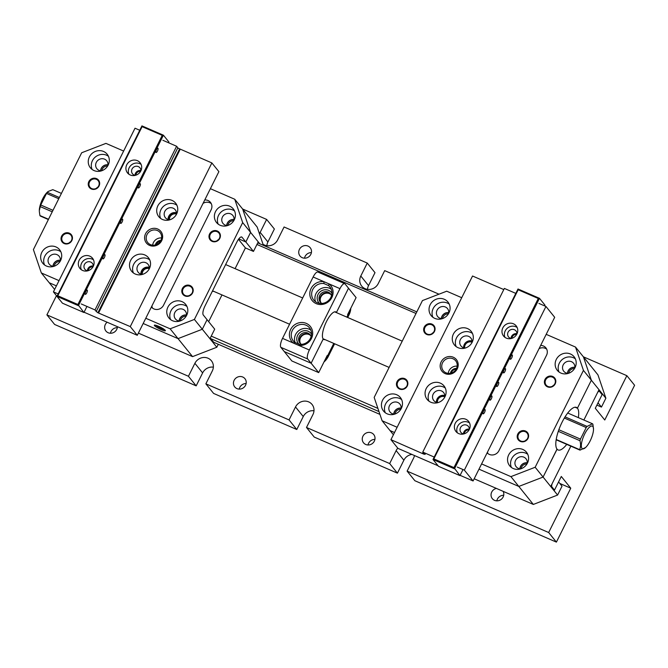 <?xml version="1.0" encoding="UTF-8"?>
<svg xmlns="http://www.w3.org/2000/svg" width="668" height="668" viewBox="0 0 668 668"><rect width="100%" height="100%" fill="white"/><g stroke="black" fill="none" stroke-linecap="round" stroke-linejoin="round"><path stroke-width="1" d="M583.373 356.812L626.86 375.675L604.757 420.005L595.297 408.273L602.102 394.638L599.138 390.964L597.71 392.283L583.874 420.03L598.662 390.371L602.102 394.638L598.019 402.821L601.459 407.079L605.876 398.22L583.448 370.414L535.168 467.249L543.084 477.061L557.02 449.096A23.146 7.381 -66.6 0 1 561.237 423.955A23.146 7.381 -66.6 0 1 576.434 407.405A23.146 7.381 -66.6 0 1 577.419 408.181L591.364 380.217L577.419 408.181L575.19 407.213L577.486 408.265A23.146 7.381 -66.6 0 1 578.346 417.634M556.402 542.115L548.662 532.521L407.113 471.124L414.861 480.718L556.402 542.115L634.6 385.269L626.86 375.675M263 244.221A10.028 9.377 -38.9 0 0 277.612 239.946L284.075 226.986L367.258 263.067L374.998 272.661L368.536 285.62L360.795 276.026A10.028 9.377 -38.9 0 0 361.714 286.104A10.028 9.377 -38.9 0 0 378.238 283.591L384.693 270.632L438.993 294.187M242.601 209L266.632 219.421L274.373 229.015L267.91 241.975L260.169 232.381A10.028 9.377 -38.9 0 0 259.526 234M296.792 429.507L289.052 419.913L205.869 383.833L213.61 393.427L296.792 429.507L303.255 416.556L295.515 406.962A10.028 9.377 141.1 0 1 312.039 404.441A10.028 9.377 141.1 0 1 312.958 414.527L306.495 427.478L389.678 463.559L397.418 473.153L403.873 460.202L396.132 450.608A10.028 9.377 141.1 0 1 397.802 448.178M306.495 427.478L314.236 437.072L397.418 473.153M566.748 444.379A23.146 7.381 -66.6 0 1 558.081 449.956A23.146 7.381 -66.6 0 1 557.087 449.18L543.084 477.061L557.596 495.055L562.022 486.187L558.582 481.92L554.498 490.103L551.543 486.438L552.01 483.933L570.848 446.157L551.058 485.845L554.498 490.103L561.295 476.468L570.756 488.199L559.801 483.44M378.998 411.597L210.762 338.626M138.376 333.115L192.568 356.62L178.047 338.626L202.304 329.24L207.072 319.696L214.704 329.165L210.286 338.025L213.727 342.292L379.942 414.394M350.792 308.215A16.892 15.798 141.1 0 1 349.038 314.853L347.711 317.5M334.618 343.778L328.297 356.453A16.892 15.798 141.1 0 1 323.988 361.989M416.022 313.476L256.929 244.463M211.238 336.121L377.913 408.415M196.175 385.862L54.634 324.473L46.894 314.87L188.434 376.268L196.175 385.862L202.629 372.911L194.889 363.308A10.028 9.377 141.1 0 1 211.422 360.795A10.028 9.377 141.1 0 1 212.332 370.874L205.869 383.833M56.471 295.665L46.894 314.87M257.723 242.876L416.815 311.881M598.503 390.688L599.138 390.964M411.922 454.432A10.028 9.377 -38.9 0 0 403.873 460.202M313.985 410.795A10.028 9.377 -38.9 0 0 303.255 416.556M213.368 367.149A10.028 9.377 -38.9 0 0 202.629 372.911M266.883 245.707A10.028 9.377 141.1 0 1 267.91 241.975M367.5 289.353A10.028 9.377 141.1 0 1 368.536 285.62M548.662 532.521L570.756 488.199M503.138 491.339A6.555 6.129 141.1 0 1 503.129 497.017A6.555 6.129 141.1 0 1 492.324 498.662A6.555 6.129 141.1 0 1 491.723 492.065A6.555 6.129 141.1 0 1 496.382 488.408M362.933 436.204A6.555 6.129 141.1 0 1 373.738 434.559A6.555 6.129 141.1 0 1 374.33 441.147A6.555 6.129 141.1 0 1 363.526 442.792A6.555 6.129 141.1 0 1 362.933 436.204M234.134 380.334A6.555 6.129 141.1 0 1 244.939 378.689A6.555 6.129 141.1 0 1 245.54 385.277A6.555 6.129 141.1 0 1 234.735 386.922A6.555 6.129 141.1 0 1 234.134 380.334M117.434 326.694A6.555 6.129 141.1 0 1 116.741 329.416A6.555 6.129 141.1 0 1 105.936 331.061A6.555 6.129 141.1 0 1 105.335 324.464A6.555 6.129 141.1 0 1 107.13 322.226M389.678 463.559L396.132 450.608M414.469 455.534A10.028 9.377 141.1 0 1 413.575 458.173L407.113 471.124M188.434 376.268L194.889 363.308M289.052 419.913L295.515 406.962M299.414 249.398A6.555 6.129 141.1 0 1 310.219 247.753A6.555 6.129 141.1 0 1 310.82 254.349A6.555 6.129 141.1 0 1 300.015 255.994A6.555 6.129 141.1 0 1 299.414 249.398M367.258 263.067L360.795 276.026M266.632 219.421L260.169 232.381M325.199 359.559A15.431 14.42 -38.9 0 0 327.345 356.303L333.775 343.41M346.876 317.141L348.086 314.711A15.431 14.42 -38.9 0 0 349.372 311.071M304.508 258.174A6.555 6.129 141.1 0 1 311.405 252.613M110.429 333.24A6.555 6.129 141.1 0 1 117.326 327.679M239.227 389.11A6.555 6.129 141.1 0 1 246.125 383.541M368.026 444.971A6.555 6.129 141.1 0 1 374.915 439.41M496.817 500.841A6.555 6.129 141.1 0 1 503.714 495.28M218.887 171.634L211.865 162.934L130.268 326.602L137.282 335.303L218.887 171.634M162.858 140.288L176.611 146.259L95.006 309.927L81.254 303.957M58.158 293.937L53.415 291.883L135.019 128.214L139.754 130.268M211.865 162.934L177.721 148.029M95.006 309.927L96.242 311.455L177.838 147.787L176.611 146.259M96.242 311.455L97.92 312.766L130.268 326.602M56.98 296.3L53.415 291.883M84.059 312.215L137.282 335.303M140.898 274.122A6.329 5.912 141.1 0 1 149.265 267.384M168.102 219.572A6.329 5.912 141.1 0 1 176.461 212.825M88.293 270.657A3.858 3.607 141.1 0 1 92.952 266.908M135.896 175.191A3.858 3.607 141.1 0 1 140.556 171.434M169.68 219.839A6.329 5.912 141.1 0 1 165.397 217.735A6.329 5.912 141.1 0 1 166.608 209.159A6.329 5.912 141.1 0 1 175.25 209.794A6.329 5.912 141.1 0 1 176.394 214.42M160.621 218.419A10.797 10.095 141.1 0 1 163.986 205.911A10.797 10.095 141.1 0 1 176.928 205.268M176.619 214.002A10.797 10.095 -38.9 0 0 175.634 203.147A10.797 10.095 -38.9 0 0 160.888 202.07A10.797 10.095 -38.9 0 0 158.817 216.708A10.797 10.095 -38.9 0 0 176.619 214.002M142.476 274.398A6.329 5.912 141.1 0 1 138.201 272.293A6.329 5.912 141.1 0 1 139.412 263.718A6.329 5.912 141.1 0 1 148.046 264.353A6.329 5.912 141.1 0 1 149.198 268.979M133.425 272.978A10.797 10.095 141.1 0 1 136.781 260.462A10.797 10.095 141.1 0 1 149.724 259.827M149.415 268.561A10.797 10.095 -38.9 0 0 148.43 257.706A10.797 10.095 -38.9 0 0 133.683 256.629A10.797 10.095 -38.9 0 0 131.621 271.266A10.797 10.095 -38.9 0 0 149.415 268.561M161.673 240.697A9.26 8.651 141.1 0 1 146.067 242.551A9.26 8.651 141.1 0 1 153.131 228.373A9.26 8.651 141.1 0 1 161.673 240.697M180.226 149.214L98.622 312.883M179.517 149.106L97.92 312.766M152.655 245.173A7.949 7.431 141.1 0 1 161.614 237.942M160.829 240.564A7.949 7.431 -38.9 0 0 160.103 232.581A7.949 7.431 -38.9 0 0 149.256 231.788A7.949 7.431 -38.9 0 0 147.737 242.559A7.949 7.431 -38.9 0 0 160.829 240.564M324.982 339.594A15.047 4.801 -66.6 0 1 323.838 339.519A15.047 4.801 -66.6 0 1 323.195 339.018L311.121 363.225L284.292 351.585L291.858 360.971L318.686 372.61L327.186 355.56L327.52 355.969M300.558 343.678A6.555 6.129 141.1 0 1 300.5 337.883A6.555 6.129 141.1 0 1 310.645 335.545M320.966 302.763A6.555 6.129 141.1 0 1 320.907 296.968A6.555 6.129 141.1 0 1 331.044 294.63M347.919 315.046L347.594 314.645L356.094 297.594L348.521 288.217L336.455 312.424L335.002 311.789L336.455 312.424A15.047 4.801 -66.6 0 1 336.647 312.699M318.686 372.61L311.121 363.225L323.195 339.018A15.047 4.801 113.4 0 1 325.934 322.677A15.047 4.801 113.4 0 1 335.812 311.923A15.047 4.801 113.4 0 1 336.455 312.424L348.521 288.217L345.08 283.95A7.715 2.463 113.4 0 0 344.755 283.691A7.715 2.463 113.4 0 0 339.962 288.634L329.165 283.95A11.957 11.181 141.1 0 1 326.961 302.788A11.957 11.181 141.1 0 1 309.902 295.39A11.957 11.181 141.1 0 1 323.93 281.679L329.165 283.95L328.514 285.553L323.947 283.574A10.412 9.736 -38.9 0 0 312.733 289.545A10.412 9.736 -38.9 0 0 313.684 300.007A10.412 9.736 -38.9 0 0 327.904 301.051A10.412 9.736 -38.9 0 0 329.892 286.931A10.412 9.736 -38.9 0 0 328.514 285.553M284.292 351.585L311.121 363.225L307.681 358.966L280.852 347.327L284.292 351.585M280.852 347.327A7.715 2.463 -66.6 0 1 282.531 338.375L313.133 276.995A7.715 2.463 -66.6 0 1 317.918 272.051L344.755 283.691M282.531 338.375L293.327 343.051A11.957 11.181 141.1 0 1 295.523 324.222A11.957 11.181 141.1 0 1 312.591 331.62A11.957 11.181 141.1 0 1 298.563 345.331L293.327 343.051L294.663 342.308L299.231 344.287A10.412 9.736 -38.9 0 0 309.935 339.219A10.412 9.736 -38.9 0 0 309.493 327.846A10.412 9.736 -38.9 0 0 292.334 330.46A10.412 9.736 -38.9 0 0 293.285 340.93A10.412 9.736 -38.9 0 0 294.663 342.308M299.231 344.287L298.563 345.331L309.359 350.007L339.962 288.634M309.359 350.007A7.715 2.463 113.4 0 0 307.681 358.966M311.113 336.63A6.555 6.129 -38.9 0 0 310.102 334.751A6.555 6.129 -38.9 0 0 299.297 336.396A6.555 6.129 -38.9 0 0 299.899 342.985A6.555 6.129 -38.9 0 0 301.519 344.371M300.358 343.494A6.555 6.129 141.1 0 1 300.157 337.457A6.555 6.129 141.1 0 1 310.503 335.311M299.03 344.254A8.099 7.573 141.1 0 1 297.611 335.386A8.099 7.573 141.1 0 1 304.474 330.685A8.099 7.573 141.1 0 1 311.53 334.175M295.214 342.717A10.412 9.736 141.1 0 1 295.598 334.509A10.412 9.736 141.1 0 1 310.837 330.109M331.512 295.715A6.555 6.129 -38.9 0 0 330.501 293.828A6.555 6.129 -38.9 0 0 319.696 295.473A6.555 6.129 -38.9 0 0 320.298 302.07A6.555 6.129 -38.9 0 0 321.918 303.447M320.757 302.571A6.555 6.129 141.1 0 1 320.556 296.542A6.555 6.129 141.1 0 1 330.902 294.388M319.429 303.339A8.099 7.573 141.1 0 1 318.018 294.471A8.099 7.573 141.1 0 1 324.882 289.77A8.099 7.573 141.1 0 1 331.929 293.252M315.613 301.802A10.412 9.736 141.1 0 1 316.006 293.594A10.412 9.736 141.1 0 1 331.236 289.194M313.133 276.995L323.93 281.679L323.947 283.574M53.089 266.273A6.171 5.77 141.1 0 1 60.345 260.42M59.026 280.627L41.341 272.953L49.248 282.756L56.413 285.871L49.248 282.756L54.634 289.436M179.208 320.982A6.171 5.77 141.1 0 1 186.456 315.129M259.735 243.745L250.592 232.406L245.832 241.958L242.041 237.265A7.715 2.463 -66.6 0 0 241.716 237.006A7.715 2.463 -66.6 0 0 236.923 241.95L204.959 306.053A7.715 2.463 -66.6 0 0 203.281 315.004L207.072 319.696L202.304 329.24L178.047 338.626L143.169 323.496L178.047 338.626L170.131 328.815L145.783 318.252M258.366 243.152L257.89 242.559L253.464 251.418L245.832 241.958L238.793 238.902L245.832 241.958L250.592 232.406L242.676 222.594L194.396 319.438L216.824 347.243L192.568 356.62M218.302 344.279L216.824 347.243M210.387 188.685L234.735 199.248L242.651 209.059L250.592 232.406L242.651 209.059L257.163 227.053L263.384 245.331M253.464 251.418L245.415 247.928L235.086 268.653M221.985 294.922L208.658 321.659M212.382 291.173A15.047 4.801 113.4 0 0 212.482 291.223A15.047 4.801 113.4 0 0 213.626 291.298M238.476 239.328L245.415 247.928M226.803 225.508A6.171 5.77 141.1 0 1 234.059 219.655M100.693 170.799A6.171 5.77 141.1 0 1 107.949 164.954M107.632 166.048A5.244 4.901 -38.9 0 0 101.837 170.724M186.147 316.223A5.244 4.901 -38.9 0 0 180.343 320.899M60.028 261.522A5.244 4.901 -38.9 0 0 54.233 266.198M233.742 220.749A5.244 4.901 -38.9 0 0 227.947 225.433M61.414 193.403L52.805 189.67L48.104 191.482L47.395 192.326L59.368 197.519M47.395 192.326A14.654 4.676 113.4 0 0 46.518 193.436L40.748 205.009L52.981 210.32M58.759 198.747L46.518 193.436M48.388 219.538L40.305 216.031A14.654 4.676 113.4 0 1 39.913 215.539L48.522 219.271M52.238 211.814L40.272 206.621L39.303 210.637A12.341 3.933 -66.6 0 1 42.643 198.939A12.341 3.933 -66.6 0 1 47.286 192.234L48.096 191.482M40.748 205.009A14.654 4.676 113.4 0 0 40.272 206.621M39.312 211.347L39.913 215.539M565.061 416.865L587.088 426.426L592.499 423.771L567.733 413.024M592.499 423.771A14.654 4.676 -66.6 0 1 592.9 424.264L593.51 429.165A12.341 3.933 113.4 0 0 587.381 429.532A12.341 3.933 113.4 0 0 581.394 444.329A12.341 3.933 113.4 0 0 585.527 447.568A12.341 3.933 113.4 0 0 590.17 440.863A12.341 3.933 113.4 0 0 593.51 429.165M585.527 447.568L579.999 450.132L556.152 439.786M579.999 450.132A14.654 4.676 -66.6 0 1 579.607 449.639C580.742 447.126 580.859 444.153 579.966 440.721L558.289 431.319M556.202 439.486L579.607 449.639M579.966 440.721A14.654 4.676 -66.6 0 1 580.442 439.11L586.212 427.537L564.343 418.051M558.84 429.741L580.442 439.11M586.212 427.537A14.654 4.676 -66.6 0 1 587.088 426.426M52.939 266.256A6.329 5.912 141.1 0 1 60.362 260.269M158.475 326.251A6.171 0.96 26.5 0 1 165.372 330.543A6.171 0.96 26.5 0 1 159.418 328.823A6.171 0.96 26.5 0 1 154.467 325.107A6.171 0.96 26.5 0 1 158.475 326.251M41.341 272.953L33.4 249.598L81.68 152.763L105.936 143.378L123.63 151.052M151.402 306.988A7.331 6.855 -38.9 0 0 151.469 307.063A7.331 6.855 -38.9 0 0 163.543 305.226L211.146 209.752A7.331 6.855 -38.9 0 0 210.478 202.387A7.331 6.855 -38.9 0 0 204.767 199.957M155.302 244.972A5.862 5.478 141.1 0 1 160.921 240.363M103.54 151.461A10.797 10.095 141.1 0 1 107.189 154.233A10.797 10.095 141.1 0 1 106.855 167.134A10.797 10.095 141.1 0 1 94.021 170.557A10.797 10.095 141.1 0 1 90.372 167.793A10.797 10.095 141.1 0 1 90.706 154.884A10.797 10.095 141.1 0 1 103.54 151.461M229.658 206.17A10.797 10.095 141.1 0 1 233.299 208.934A10.797 10.095 141.1 0 1 232.965 221.843A10.797 10.095 141.1 0 1 220.131 225.266A10.797 10.095 141.1 0 1 216.49 222.494A10.797 10.095 141.1 0 1 216.824 209.593A10.797 10.095 141.1 0 1 229.658 206.17M55.945 246.935A10.797 10.095 141.1 0 1 59.586 249.707A10.797 10.095 141.1 0 1 59.252 262.608A10.797 10.095 141.1 0 1 46.418 266.031A10.797 10.095 141.1 0 1 42.777 263.267A10.797 10.095 141.1 0 1 43.111 250.358A10.797 10.095 141.1 0 1 55.945 246.935M182.055 301.644A10.797 10.095 141.1 0 1 185.704 304.408A10.797 10.095 141.1 0 1 185.37 317.308A10.797 10.095 141.1 0 1 172.536 320.732A10.797 10.095 141.1 0 1 168.887 317.968A10.797 10.095 141.1 0 1 169.221 305.067A10.797 10.095 141.1 0 1 182.055 301.644M217.275 230.994A5.862 5.478 141.1 0 1 217.818 240.68A5.862 5.478 141.1 0 1 208.984 236.848A5.862 5.478 141.1 0 1 217.275 230.994M190.079 285.545A5.862 5.478 141.1 0 1 190.614 295.239A5.862 5.478 141.1 0 1 181.788 291.407A5.862 5.478 141.1 0 1 190.079 285.545M168.77 219.739A5.862 5.478 141.1 0 1 176.486 213.334M141.566 274.298A5.862 5.478 141.1 0 1 149.29 267.885M96.534 178.615A5.862 5.478 141.1 0 1 97.069 188.301A5.862 5.478 141.1 0 1 88.243 184.477A5.862 5.478 141.1 0 1 96.534 178.615M69.33 233.174A5.862 5.478 141.1 0 1 69.873 242.86A5.862 5.478 141.1 0 1 61.038 239.027A5.862 5.478 141.1 0 1 69.33 233.174M170.131 328.815L194.396 319.438M242.676 222.594L234.735 199.248M69.163 242.876A5.244 4.901 141.1 0 1 70.658 241.674M69.196 233.883A5.244 4.901 -38.9 0 0 62.8 241.816A5.244 4.901 -38.9 0 0 69.965 242.342A5.244 4.901 -38.9 0 0 69.196 233.883M96.367 188.326A5.244 4.901 141.1 0 1 97.862 187.123M96.401 179.333A5.244 4.901 -38.9 0 0 90.005 187.265A5.244 4.901 -38.9 0 0 97.169 187.783A5.244 4.901 -38.9 0 0 96.401 179.333M149.248 268.636A5.244 4.901 -38.9 0 0 142.309 274.389M176.444 214.077A5.244 4.901 -38.9 0 0 169.505 219.83M189.912 295.256A5.244 4.901 141.1 0 1 191.407 294.054M189.946 286.263A5.244 4.901 -38.9 0 0 183.55 294.196A5.244 4.901 -38.9 0 0 190.714 294.713A5.244 4.901 -38.9 0 0 189.946 286.263M217.117 240.697A5.244 4.901 141.1 0 1 218.603 239.495M217.142 231.704A5.244 4.901 -38.9 0 0 210.746 239.637A5.244 4.901 -38.9 0 0 217.91 240.163A5.244 4.901 -38.9 0 0 217.142 231.704M226.652 225.483A6.329 5.912 141.1 0 1 234.076 219.505M100.542 170.783A6.329 5.912 141.1 0 1 107.957 164.804M179.057 320.957A6.329 5.912 141.1 0 1 186.472 314.979M186.33 315.922A6.329 5.912 -38.9 0 0 185.245 310.971A6.329 5.912 -38.9 0 0 176.611 310.336A6.329 5.912 -38.9 0 0 175.4 318.912A6.329 5.912 -38.9 0 0 177.529 320.531A6.329 5.912 -38.9 0 0 180.009 321.016M186.973 306.478A10.797 10.095 -38.9 0 0 173.981 307.08A10.797 10.095 -38.9 0 0 170.641 319.646M60.22 261.213A6.329 5.912 -38.9 0 0 59.135 256.261A6.329 5.912 -38.9 0 0 50.492 255.635A6.329 5.912 -38.9 0 0 49.282 264.211A6.329 5.912 -38.9 0 0 51.419 265.831A6.329 5.912 -38.9 0 0 53.891 266.315M60.855 251.778A10.797 10.095 -38.9 0 0 47.871 252.379A10.797 10.095 -38.9 0 0 44.531 264.945M233.934 220.448A6.329 5.912 -38.9 0 0 232.848 215.497A6.329 5.912 -38.9 0 0 224.206 214.862A6.329 5.912 -38.9 0 0 222.995 223.438A6.329 5.912 -38.9 0 0 225.133 225.058A6.329 5.912 -38.9 0 0 227.604 225.55M234.568 211.004A10.797 10.095 -38.9 0 0 221.584 211.606A10.797 10.095 -38.9 0 0 218.244 224.181M107.815 165.748A6.329 5.912 -38.9 0 0 106.73 160.796A6.329 5.912 -38.9 0 0 98.096 160.161A6.329 5.912 -38.9 0 0 96.885 168.737A6.329 5.912 -38.9 0 0 99.023 170.357A6.329 5.912 -38.9 0 0 101.494 170.841M108.458 156.304A10.797 10.095 -38.9 0 0 95.474 156.905A10.797 10.095 -38.9 0 0 92.134 169.472M160.479 241.19A5.244 4.901 -38.9 0 0 156.195 244.705M155.786 325.266A5.244 0.818 -153.5 0 0 159.894 327.879A5.244 0.818 -153.5 0 0 164.445 329.583M152.504 308.082A7.331 6.855 141.1 0 1 151.895 305.994M203.072 203.364A7.331 6.855 141.1 0 1 211.255 203.615M57.782 295.765L77.905 304.491L162.232 135.37L142.109 126.644L57.782 295.765L56.947 296.367L141.942 125.885L163.409 135.195L78.407 305.677L56.947 296.367L62.45 303.189L83.917 312.507L77.905 304.491M93.253 266.357A8.099 7.573 141.1 0 1 79.901 268.394A8.099 7.573 141.1 0 1 81.454 257.414A8.099 7.573 141.1 0 1 92.51 258.215A8.099 7.573 141.1 0 1 93.253 266.357M140.848 170.891A8.099 7.573 141.1 0 1 127.504 172.92A8.099 7.573 141.1 0 1 129.049 161.94A8.099 7.573 141.1 0 1 140.113 162.75A8.099 7.573 141.1 0 1 140.848 170.891M168.545 142.76L168.912 142.017L163.409 135.195L162.232 135.37M157.473 151.01A2.313 0.735 -66.6 0 1 156.036 152.488A2.313 0.735 -66.6 0 1 156.279 150.075A2.313 0.735 -66.6 0 1 157.882 148.246A2.313 0.735 -66.6 0 1 157.473 151.01M86.757 292.851A2.313 0.735 -66.6 0 1 85.32 294.337A2.313 0.735 -66.6 0 1 85.562 291.916A2.313 0.735 -66.6 0 1 87.157 290.087A2.313 0.735 -66.6 0 1 86.757 292.851M139.796 186.472A2.313 0.735 -66.6 0 1 138.359 187.95A2.313 0.735 -66.6 0 1 138.602 185.537A2.313 0.735 -66.6 0 1 140.196 183.708A2.313 0.735 -66.6 0 1 139.796 186.472M104.433 257.389A2.313 0.735 -66.6 0 1 102.997 258.875A2.313 0.735 -66.6 0 1 103.239 256.454A2.313 0.735 -66.6 0 1 104.843 254.625A2.313 0.735 -66.6 0 1 104.433 257.389M122.119 221.926A2.313 0.735 -66.6 0 1 120.674 223.413A2.313 0.735 -66.6 0 1 120.925 220.999A2.313 0.735 -66.6 0 1 122.52 219.171A2.313 0.735 -66.6 0 1 122.119 221.926M83.917 312.507L86.94 306.428M87.391 270.799A4.785 4.476 141.1 0 1 93.278 266.048M134.994 175.325A4.785 4.476 141.1 0 1 140.873 170.574M135.27 175.367A4.785 4.476 141.1 0 1 133.408 167.334A4.785 4.476 141.1 0 1 140.864 170.858M128.907 174.248A8.099 7.573 141.1 0 1 131.462 164.921A8.099 7.573 141.1 0 1 141.107 164.403M87.667 270.841A4.785 4.476 141.1 0 1 85.805 262.808A4.785 4.476 141.1 0 1 93.261 266.332M81.312 269.713A8.099 7.573 141.1 0 1 83.859 260.395A8.099 7.573 141.1 0 1 93.512 259.877M141.942 125.885L142.109 126.644M546.199 334.351L575.507 347.059L583.423 356.871L591.364 380.217L583.423 356.871L597.943 374.865L605.876 398.22M567.433 373.303A6.329 5.912 141.1 0 1 574.847 367.316M397.126 427.278L382.113 420.765L374.172 397.418L422.452 300.583L446.717 291.198L461.73 297.711M382.113 420.765L390.029 430.576L394.512 432.522L390.029 430.576L393.402 434.759M557.596 495.055L533.34 504.44L518.819 486.438L543.084 477.061L518.819 486.438L478.981 469.161L518.819 486.438L510.911 476.635L481.595 463.918M450.399 373.278A5.862 5.478 141.1 0 1 456.561 368.385M513.308 468.552A10.797 10.095 141.1 0 1 509.659 465.78A10.797 10.095 141.1 0 1 509.993 452.879A10.797 10.095 141.1 0 1 522.827 449.455A10.797 10.095 141.1 0 1 526.476 452.219A10.797 10.095 141.1 0 1 526.142 465.128A10.797 10.095 141.1 0 1 513.308 468.552M387.189 413.843A10.797 10.095 141.1 0 1 383.549 411.079A10.797 10.095 141.1 0 1 383.883 398.178A10.797 10.095 141.1 0 1 396.717 394.755A10.797 10.095 141.1 0 1 400.357 397.518A10.797 10.095 141.1 0 1 400.032 410.419A10.797 10.095 141.1 0 1 387.189 413.843M560.911 373.078A10.797 10.095 141.1 0 1 557.262 370.314A10.797 10.095 141.1 0 1 557.596 357.405A10.797 10.095 141.1 0 1 570.43 353.982A10.797 10.095 141.1 0 1 574.071 356.745A10.797 10.095 141.1 0 1 573.745 369.654A10.797 10.095 141.1 0 1 560.911 373.078M434.793 318.377A10.797 10.095 141.1 0 1 431.152 315.605A10.797 10.095 141.1 0 1 431.478 302.704A10.797 10.095 141.1 0 1 444.312 299.281A10.797 10.095 141.1 0 1 447.961 302.045A10.797 10.095 141.1 0 1 447.627 314.954A10.797 10.095 141.1 0 1 434.793 318.377M399.573 389.026A5.862 5.478 141.1 0 1 399.03 379.332A5.862 5.478 141.1 0 1 407.864 383.165A5.862 5.478 141.1 0 1 399.573 389.026M426.769 334.468A5.862 5.478 141.1 0 1 426.234 324.782A5.862 5.478 141.1 0 1 435.06 328.606A5.862 5.478 141.1 0 1 426.769 334.468M436.738 402.412A5.862 5.478 141.1 0 1 444.846 396.057M463.934 347.853A5.862 5.478 141.1 0 1 472.051 341.507M520.314 441.398A5.862 5.478 141.1 0 1 519.779 431.712A5.862 5.478 141.1 0 1 528.605 435.536A5.862 5.478 141.1 0 1 520.314 441.398M547.518 386.839A5.862 5.478 141.1 0 1 546.975 377.153A5.862 5.478 141.1 0 1 555.809 380.985A5.862 5.478 141.1 0 1 547.518 386.839M540.671 345.431A7.331 6.855 -38.9 0 1 545.881 347.869A7.331 6.855 -38.9 0 1 546.549 355.234L498.946 450.708A7.331 6.855 -38.9 0 1 487.122 452.837M583.448 370.414L575.507 347.059M510.911 476.635L535.168 467.249M546.691 349.155A7.331 6.855 -38.9 0 0 539.076 348.629M487.465 452.136A7.331 6.855 -38.9 0 0 487.957 453.605M552.519 386.188A5.244 4.901 141.1 0 1 554.014 384.985M547.927 386.471A5.244 4.901 -38.9 0 0 554.323 378.539A5.244 4.901 -38.9 0 0 547.159 378.013A5.244 4.901 -38.9 0 0 547.927 386.471M525.315 440.738A5.244 4.901 141.1 0 1 526.81 439.536M520.723 441.022A5.244 4.901 -38.9 0 0 527.119 433.089A5.244 4.901 -38.9 0 0 519.955 432.572A5.244 4.901 -38.9 0 0 520.723 441.022M472.009 342.258A5.244 4.901 -38.9 0 0 464.686 347.995M444.813 396.817A5.244 4.901 -38.9 0 0 437.482 402.553M431.77 333.808A5.244 4.901 141.1 0 1 433.265 332.606M427.178 334.092A5.244 4.901 -38.9 0 0 433.574 326.159A5.244 4.901 -38.9 0 0 426.409 325.642A5.244 4.901 -38.9 0 0 427.178 334.092M404.574 388.367A5.244 4.901 141.1 0 1 406.06 387.164M399.982 388.651A5.244 4.901 -38.9 0 0 406.378 380.718A5.244 4.901 -38.9 0 0 399.214 380.192A5.244 4.901 -38.9 0 0 399.982 388.651M393.719 414.068A6.329 5.912 141.1 0 1 401.134 408.09M519.829 468.777A6.329 5.912 141.1 0 1 527.244 462.79M441.314 318.603A6.329 5.912 141.1 0 1 448.729 312.616M448.587 313.559A6.329 5.912 -38.9 0 0 447.502 308.608A6.329 5.912 -38.9 0 0 445.372 306.988A6.329 5.912 -38.9 0 0 437.849 308.992A6.329 5.912 -38.9 0 0 437.657 316.548A6.329 5.912 -38.9 0 0 442.266 318.661M449.23 304.115A10.797 10.095 -38.9 0 0 447.343 303.03A10.797 10.095 -38.9 0 0 435.377 305.493A10.797 10.095 -38.9 0 0 432.906 317.292M574.705 368.26A6.329 5.912 -38.9 0 0 573.62 363.308A6.329 5.912 -38.9 0 0 571.482 361.689A6.329 5.912 -38.9 0 0 563.967 363.693A6.329 5.912 -38.9 0 0 563.767 371.258A6.329 5.912 -38.9 0 0 568.385 373.362M575.34 358.825A10.797 10.095 -38.9 0 0 573.453 357.739A10.797 10.095 -38.9 0 0 561.496 360.194A10.797 10.095 -38.9 0 0 559.016 371.993M400.992 409.033A6.329 5.912 -38.9 0 0 399.907 404.082A6.329 5.912 -38.9 0 0 397.769 402.462A6.329 5.912 -38.9 0 0 390.254 404.466A6.329 5.912 -38.9 0 0 390.054 412.022A6.329 5.912 -38.9 0 0 394.663 414.135M401.627 399.589A10.797 10.095 -38.9 0 0 399.74 398.504A10.797 10.095 -38.9 0 0 387.782 400.967A10.797 10.095 -38.9 0 0 385.302 412.757M527.102 463.734A6.329 5.912 -38.9 0 0 526.017 458.782A6.329 5.912 -38.9 0 0 523.879 457.162A6.329 5.912 -38.9 0 0 516.364 459.166A6.329 5.912 -38.9 0 0 516.172 466.723A6.329 5.912 -38.9 0 0 520.781 468.836M527.745 454.29A10.797 10.095 -38.9 0 0 525.858 453.205A10.797 10.095 -38.9 0 0 513.892 455.668A10.797 10.095 -38.9 0 0 511.421 467.466M456.177 369.162A5.244 4.901 -38.9 0 0 451.234 373.078M538.283 298.487L518.159 289.762L433.841 458.883L453.964 467.617L538.283 298.487L539.468 298.312L454.465 468.802L432.998 459.492L518.001 289.002L539.468 298.312L544.971 305.134L544.604 305.877M502.82 327.896A8.099 7.573 141.1 0 1 516.172 325.867A8.099 7.573 141.1 0 1 514.619 336.847A8.099 7.573 141.1 0 1 503.555 336.037A8.099 7.573 141.1 0 1 502.82 327.896M455.217 423.37A8.099 7.573 141.1 0 1 468.569 421.341A8.099 7.573 141.1 0 1 467.015 432.321A8.099 7.573 141.1 0 1 455.96 431.511A8.099 7.573 141.1 0 1 455.217 423.37M453.964 467.617L459.968 475.624L438.509 466.314L432.998 459.492L433.841 458.883M511.053 338.442A4.785 4.476 141.1 0 1 516.932 333.699M463.45 433.916A4.785 4.476 141.1 0 1 469.337 429.165M483.54 411.045A2.313 0.735 -66.6 0 1 484.976 409.567A2.313 0.735 -66.6 0 1 484.734 411.981A2.313 0.735 -66.6 0 1 483.131 413.809A2.313 0.735 -66.6 0 1 483.54 411.045M510.744 356.495A2.313 0.735 -66.6 0 1 512.181 355.009A2.313 0.735 -66.6 0 1 511.93 357.422A2.313 0.735 -66.6 0 1 510.335 359.259A2.313 0.735 -66.6 0 1 510.744 356.495M490.337 397.41A2.313 0.735 -66.6 0 1 491.773 395.924A2.313 0.735 -66.6 0 1 491.531 398.345A2.313 0.735 -66.6 0 1 489.936 400.174A2.313 0.735 -66.6 0 1 490.337 397.41M503.939 370.13A2.313 0.735 -66.6 0 1 505.375 368.644A2.313 0.735 -66.6 0 1 505.133 371.066A2.313 0.735 -66.6 0 1 503.538 372.894A2.313 0.735 -66.6 0 1 503.939 370.13M497.142 383.766A2.313 0.735 -66.6 0 1 498.579 382.288A2.313 0.735 -66.6 0 1 498.336 384.701A2.313 0.735 -66.6 0 1 496.733 386.53A2.313 0.735 -66.6 0 1 497.142 383.766M459.968 475.624L462.999 469.546M463.726 433.966A4.785 4.476 141.1 0 1 460.511 427.603A4.785 4.476 141.1 0 1 469.32 429.449M457.371 432.839A8.099 7.573 141.1 0 1 457.63 426.351A8.099 7.573 141.1 0 1 469.562 422.994M511.329 338.492A4.785 4.476 141.1 0 1 508.114 332.13A4.785 4.476 141.1 0 1 516.923 333.975M504.966 337.365A8.099 7.573 141.1 0 1 505.225 330.885A8.099 7.573 141.1 0 1 517.166 327.52M518.159 289.762L518.001 289.002M438.074 465.771L397.961 448.378L390.947 439.678L472.543 276.009L503.797 289.57M434.217 457.062L422.76 452.094L504.365 288.426L515.813 293.394M538.909 303.414L545.956 306.47L464.352 470.13L457.313 467.082M390.947 439.678L423.779 454.115L425.19 454.332L422.76 452.094M460.118 475.34L473.094 480.968L464.352 470.13M473.094 480.968L554.69 317.3L545.956 306.47M463.659 347.769A6.329 5.912 141.1 0 1 464.302 344.446A6.329 5.912 141.1 0 1 472.025 341.031M436.463 402.328A6.329 5.912 141.1 0 1 437.106 398.996A6.329 5.912 141.1 0 1 444.821 395.581M511.955 338.309A3.858 3.607 141.1 0 1 516.606 334.551M464.352 433.782A3.858 3.607 141.1 0 1 469.011 430.025M438.041 402.604A6.329 5.912 141.1 0 1 433.757 400.499A6.329 5.912 141.1 0 1 433.181 394.137A6.329 5.912 141.1 0 1 443.602 392.55A6.329 5.912 141.1 0 1 444.754 397.184M428.981 401.184A10.797 10.095 141.1 0 1 429.29 392.45A10.797 10.095 141.1 0 1 445.289 388.033M426.192 388.609A10.797 10.095 -38.9 0 0 427.178 399.472A10.797 10.095 -38.9 0 0 441.924 400.541A10.797 10.095 -38.9 0 0 443.995 385.904A10.797 10.095 -38.9 0 0 426.192 388.609M465.237 348.045A6.329 5.912 141.1 0 1 460.962 345.94A6.329 5.912 141.1 0 1 460.386 339.586A6.329 5.912 141.1 0 1 470.806 338A6.329 5.912 141.1 0 1 471.959 342.626M456.186 346.625A10.797 10.095 141.1 0 1 456.495 337.899A10.797 10.095 141.1 0 1 472.485 333.474M453.397 334.058A10.797 10.095 -38.9 0 0 454.382 344.913A10.797 10.095 -38.9 0 0 469.128 345.991A10.797 10.095 -38.9 0 0 471.19 331.353A10.797 10.095 -38.9 0 0 453.397 334.058M441.139 361.914A9.26 8.651 141.1 0 1 456.745 360.069A9.26 8.651 141.1 0 1 449.681 374.239A9.26 8.651 141.1 0 1 441.139 361.914M422.585 453.405L423.061 452.461M423.779 454.115L424.021 453.639M448.22 373.37A7.949 7.431 141.1 0 1 449.005 370.748A7.949 7.431 141.1 0 1 457.171 366.147M442.567 362.774A7.949 7.431 -38.9 0 0 443.293 370.757A7.949 7.431 -38.9 0 0 454.14 371.55A7.949 7.431 -38.9 0 0 455.66 360.778A7.949 7.431 -38.9 0 0 442.567 362.774M567.575 373.32A6.171 5.77 141.1 0 1 574.831 367.467M441.465 318.619A6.171 5.77 141.1 0 1 448.721 312.766M533.34 504.44L474.18 478.781M601.459 407.079L596.883 405.1M393.861 414.093A6.171 5.77 141.1 0 1 401.117 408.24M519.98 468.794A6.171 5.77 141.1 0 1 527.236 462.941M526.918 464.043A5.244 4.901 -38.9 0 0 521.115 468.719M448.403 313.868A5.244 4.901 -38.9 0 0 442.608 318.544M574.513 368.569A5.244 4.901 -38.9 0 0 568.718 373.245M400.8 409.334A5.244 4.901 -38.9 0 0 395.005 414.018M327.345 356.303L328.297 356.453M349.038 314.853L348.086 314.711M242.041 237.265L241.298 236.94M575.081 407.221L577.486 408.265M212.549 290.83L289.578 324.239M225.65 264.561L302.671 297.97M402.228 341.148L334.668 311.839M389.127 367.425L322.995 338.734"/></g></svg>
